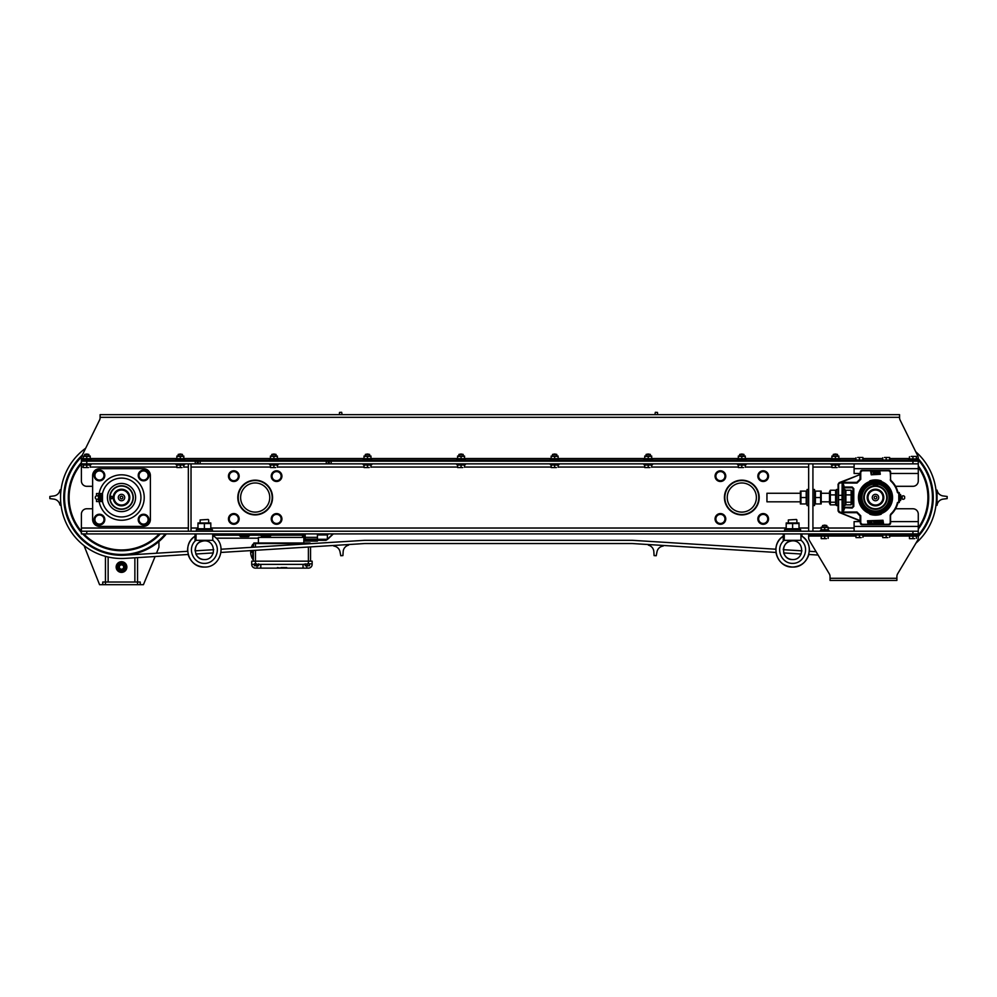 <?xml version="1.0" encoding="UTF-8"?>
<svg xmlns="http://www.w3.org/2000/svg" width="997" height="997" viewBox="0 0 997 997"><rect width="100%" height="100%" fill="white"/><g stroke="black" fill="none" stroke-linecap="round" stroke-linejoin="round"><path stroke-width="1.5" d="M255.195 512.109A14.569 14.569 0 0 1 242.57 490.25A14.569 14.569 0 0 1 267.807 490.25A14.569 14.569 0 0 1 255.195 512.109M255.195 514.514A16.974 16.974 0 0 0 269.9 489.053A16.974 16.974 0 0 0 240.489 489.053A16.974 16.974 0 0 0 255.195 514.514M257.326 480.554L253.051 480.554M253.051 514.514L257.326 514.514M238.084 497.54A17.111 17.111 0 0 1 263.744 482.722A17.111 17.111 0 0 1 263.744 512.358A17.111 17.111 0 0 1 238.084 497.54M741.805 512.109A14.569 14.569 0 0 1 729.193 490.25A14.569 14.569 0 0 1 754.43 490.25A14.569 14.569 0 0 1 741.805 512.109M741.805 514.514A16.974 16.974 0 0 0 756.511 489.053A16.974 16.974 0 0 0 727.1 489.053A16.974 16.974 0 0 0 741.805 514.514M739.674 514.514L743.949 514.514M743.949 480.554L739.674 480.554M758.916 497.54A17.111 17.111 0 0 1 733.256 512.358A17.111 17.111 0 0 1 733.256 482.722A17.111 17.111 0 0 1 758.916 497.54M329.272 463.854L331.166 463.854L331.166 461.175L329.272 461.175L329.272 463.854L328.163 463.854L328.163 461.175L326.281 461.175L326.281 463.854L328.163 463.854M326.281 463.854L200.148 463.854L200.148 461.175L198.266 461.175L198.266 463.854L200.148 463.854M198.266 463.854L197.157 463.854L197.157 461.175L195.262 461.175L195.262 463.854L197.157 463.854M195.262 463.854L86.751 463.854L86.751 461.175L81.405 461.175L81.405 463.854L86.751 463.854M912.928 463.854L918.274 463.854L918.274 461.175L912.928 461.175L912.928 463.854L331.166 463.854M331.166 461.175L912.928 461.175L912.928 460.103L81.405 460.103L81.405 461.175M86.751 460.103L86.751 461.175L195.262 461.175M197.157 461.175L198.266 461.175M200.148 461.175L326.281 461.175M328.163 461.175L329.272 461.175M81.405 533.906L81.405 531.227L81.405 533.906L86.751 533.906L86.751 531.227L81.405 531.227L81.405 514.116A5.346 5.346 0 0 1 86.751 508.769L92.634 508.769M895.555 508.769L912.928 508.769A5.346 5.346 0 0 1 918.274 514.116L918.274 531.227L912.928 531.227L912.928 533.906L918.274 533.906L918.274 531.227L918.274 537.769A5.346 5.346 0 0 1 917.514 540.511L897.636 573.811A5.346 5.346 0 0 0 896.889 576.553A5.346 5.346 0 0 1 897.636 573.811L915.956 543.141A60.967 60.967 0 0 0 915.732 451.741M895.555 486.312L912.928 486.312A5.346 5.346 0 0 0 918.274 480.965L918.274 473.475L890.62 473.475M92.634 486.312L86.751 486.312A5.346 5.346 0 0 1 81.405 480.965L81.405 463.854M759.191 497.54A17.385 17.385 0 0 1 733.119 512.583A17.385 17.385 0 0 1 733.119 482.486A17.385 17.385 0 0 1 759.191 497.54M272.567 497.54A17.385 17.385 0 0 1 246.496 512.583A17.385 17.385 0 0 1 246.496 482.486A17.385 17.385 0 0 1 272.567 497.54M86.751 531.227L912.928 531.227M860.361 473.475L854.105 473.475L854.105 468.665L918.274 468.665L918.274 460.103L912.928 460.103M86.751 533.906L912.928 533.906L912.928 534.965L918.274 534.965M808.654 463.854L812.929 463.854L812.929 531.227L808.654 531.227L808.654 463.854M188.346 463.854L191.025 463.854L191.025 531.227L188.346 531.227L188.346 463.854M240.489 536.573L248.502 536.573L249.848 535.239L239.155 535.239L240.489 536.573M249.848 535.239L249.848 533.906M261.875 536.573L269.9 536.573L271.234 535.239L260.541 535.239L261.875 536.573M271.234 535.239L271.234 533.906M81.405 462.571A53.202 53.202 0 0 0 81.405 532.498L81.405 532.099A52.941 52.941 0 0 1 81.405 462.982M81.53 456.975A56.954 56.954 0 0 0 102.18 551.104A56.954 56.954 0 0 0 165.34 533.906M82.664 533.906A53.202 53.202 0 0 0 160.343 533.906M121.509 505.554A8.026 8.026 0 0 0 129.523 497.54A8.026 8.026 0 0 0 121.509 489.515A8.026 8.026 0 0 0 113.484 497.54A8.026 8.026 0 0 0 121.509 505.554L123.64 505.267M121.509 505.03A7.49 7.49 0 0 1 115.016 493.789A7.49 7.49 0 0 1 127.99 493.789A7.49 7.49 0 0 1 121.509 505.03M121.509 494.325A3.203 3.203 0 0 1 124.289 499.148A3.203 3.203 0 0 1 118.73 499.148A3.203 3.203 0 0 1 121.509 494.325M121.509 496.207A1.333 1.333 0 0 1 122.668 498.201A1.333 1.333 0 0 1 120.35 498.201A1.333 1.333 0 0 1 121.509 496.207M159.981 533.906A52.941 52.941 0 0 1 83.025 533.906M81.405 463.804A52.405 52.405 0 0 0 81.405 531.264M83.773 533.906A52.405 52.405 0 0 0 159.246 533.906M918.274 535.127A56.954 56.954 0 0 0 918.274 459.941M918.274 529.17A53.202 53.202 0 0 0 918.274 465.898M875.491 505.03A7.49 7.49 0 0 1 869.01 493.789A7.49 7.49 0 0 1 881.984 493.789A7.49 7.49 0 0 1 875.491 505.03M875.491 505.554A8.026 8.026 0 0 0 883.516 497.54A8.026 8.026 0 0 0 875.491 489.515A8.026 8.026 0 0 0 867.477 497.54A8.026 8.026 0 0 0 875.491 505.554M875.491 494.325A3.203 3.203 0 0 1 878.27 499.148A3.203 3.203 0 0 1 872.711 499.148A3.203 3.203 0 0 1 875.491 494.325M875.491 496.207A1.333 1.333 0 0 1 876.65 498.201A1.333 1.333 0 0 1 874.332 498.201A1.333 1.333 0 0 1 875.491 496.207M918.274 466.347A52.941 52.941 0 0 1 918.274 528.722M918.274 527.812A52.405 52.405 0 0 0 918.274 467.269M111.614 496.244L110.318 497.54L111.614 498.824L112.898 497.54L111.614 496.244M133 497.54A11.503 11.503 0 0 1 115.752 507.498A11.503 11.503 0 0 1 115.752 487.583A11.503 11.503 0 0 1 133 497.54M129.797 497.54A8.288 8.288 0 0 1 117.359 504.719A8.288 8.288 0 0 1 117.359 490.362A8.288 8.288 0 0 1 129.797 497.54M113.484 497.54L113.558 498.612L113.484 497.54M133.274 497.54A11.765 11.765 0 0 1 115.627 507.722A11.765 11.765 0 0 1 115.627 487.346A11.765 11.765 0 0 1 133.274 497.54M135.592 497.54A14.083 14.083 0 0 0 114.468 485.34A14.083 14.083 0 0 0 114.468 509.729A14.083 14.083 0 0 0 135.592 497.54M99.139 501.553A22.732 22.732 0 0 0 134.009 516.508A22.732 22.732 0 0 0 134.009 478.56A22.732 22.732 0 0 0 99.139 493.527M102.504 501.553A19.429 19.429 0 0 0 132.364 513.642A19.429 19.429 0 0 0 132.364 481.426A19.429 19.429 0 0 0 102.504 493.527L102.504 501.553M101.781 496.356L101.781 498.724M96.51 499.21L96.51 501.553L102.08 501.553M102.08 493.527L96.51 493.527L96.51 495.87M143.431 468.665A6.954 6.954 0 0 1 150.385 475.619L150.385 519.462A6.954 6.954 0 0 1 143.431 526.416L99.575 526.416A6.954 6.954 0 0 1 92.634 519.462L92.634 475.619A6.954 6.954 0 0 1 99.575 468.665L143.431 468.665M874.406 485.826L873.36 485.975L873.36 484.679L877.634 484.679L877.634 485.975L876.525 485.813A11.765 11.765 0 0 0 865.483 503.709A11.765 11.765 0 0 0 885.51 503.709A11.765 11.765 0 0 0 876.525 485.813L875.304 485.776M876.201 489.515A8.051 8.051 0 0 1 882.345 501.765A8.051 8.051 0 0 1 868.649 501.765A8.051 8.051 0 0 1 876.201 489.515L873.646 489.701L876.201 489.515M874.519 486.349A11.229 11.229 0 0 0 866.293 503.983A11.229 11.229 0 0 0 885.672 502.289A11.229 11.229 0 0 0 874.519 486.349M874.768 489.253A8.312 8.312 0 0 0 868.686 502.314A8.312 8.312 0 0 0 883.03 501.055A8.312 8.312 0 0 0 874.768 489.253M887.106 495.671L887.255 497.54M887.243 498.251L887.106 499.397M876.886 481.638A15.952 15.952 0 0 0 875.927 481.588M875.067 481.588A15.952 15.952 0 0 0 868.624 483.134L868.512 483.321A15.84 15.84 0 0 0 868.512 511.76L869.932 514.265A17.634 17.634 0 0 0 881.061 514.265L881.684 512.919A1996.43 69.678 -62.6 0 0 881.236 513.791L881.398 513.978M845.007 507.299A1.608 1.608 -45 0 1 843.412 505.691L842.964 507.66A4.125 2.168 98.5 0 0 842.951 507.834L842.365 512.072L857.009 512.022L860.747 515.761L860.747 522.976L862.081 524.322L888.913 524.322L890.246 522.976L890.682 514.14A22.507 22.507 0 0 0 897.437 502.538L898.796 502.127L898.796 492.954L897.437 492.53A22.507 22.507 0 0 0 890.682 480.928L890.246 472.092L888.913 470.758L862.081 470.758L860.747 472.092L860.747 479.32L857.009 483.059L842.365 482.997L842.951 487.234A4.125 2.168 81.5 0 0 842.964 487.408L843.412 489.377A1.608 1.608 -135 0 1 845.007 487.782L851.961 487.782A1.072 1.072 -45 0 1 853.033 488.842L853.033 506.227A1.072 1.072 -135 0 1 851.961 507.299L845.007 507.299L843.026 512.284L857.009 512.284L860.473 515.761L860.473 522.976L861.969 524.696A1.608 1.608 -45 0 1 860.361 523.089L860.087 520.883M843.2 489.166A1.608 1.608 135 0 1 844.795 487.558L845.007 487.782M843.2 505.915A1.608 1.608 -135 0 0 844.795 507.51L852.186 508.046L853.781 506.439L853.781 488.63L852.186 487.035L844.26 487.035M842.964 487.408L844.771 487.496A1.608 1.421 176.2 0 0 843.163 488.916L843.163 506.152A1.608 1.421 -176.2 0 0 844.771 507.573M842.964 507.66L852.186 508.046M842.951 507.834L844.26 508.046M851.961 507.299L853.781 506.439M853.033 506.227L853.781 488.63M853.033 488.842L852.186 487.035M844.771 487.496L851.961 487.782M843.412 505.691L843.412 489.515L845.02 489.515L845.02 505.554L843.412 505.554M843.412 504.008L843.337 491.409M843.113 495.546L842.041 495.31L842.141 512.072L843.026 512.284M838.116 503.821L838.066 491.072L838.602 503.473M838.066 484.168L839.786 482.511L856.847 482.635L860.324 479.158L860.324 474.497L839.038 482.698L839.898 482.797L838.066 484.168L838.128 491.384M838.066 505.554L838.066 489.515L836.458 489.515L836.458 505.554L838.066 505.554L838.066 510.913L839.038 512.383L860.137 520.908L860.05 515.923L856.847 512.707L839.786 512.57L860.05 520.584L860.324 515.923L856.847 512.446L842.303 512.284M888.913 470.758L889.025 470.372A1.608 1.608 -45 0 1 890.62 471.98L890.508 479.943L890.508 472.092L888.913 470.484L862.081 470.484L860.361 471.98L860.087 474.186M840.571 482.361L856.847 482.361L860.05 479.158L860.05 474.497L840.571 482.635M842.951 487.234L844.235 487.035L843.026 482.785L839.898 482.797L838.303 484.405L838.303 510.663L839.898 512.284L842.141 512.284M860.05 479.158L857.009 482.785L843.026 482.785M860.361 471.98A1.608 1.608 -135 0 1 861.969 470.372L889.025 470.372M890.732 479.844L890.857 480.728A1.072 1.072 -113.8 0 1 890.508 479.943L890.246 479.943M891.081 480.629A22.993 22.993 0 0 1 897.873 492.256L897.699 492.481A22.769 22.769 0 0 0 890.857 480.728L890.682 480.928M861.969 524.696L889.025 524.696A1.608 1.608 -135 0 0 890.62 523.089L890.508 515.137A1.072 1.072 -66.2 0 1 890.857 514.34A22.769 22.769 0 0 0 897.699 502.6L897.437 502.538M862.081 524.322L888.913 524.584L890.62 523.089M890.732 515.225L890.682 514.14M891.081 514.44A22.993 22.993 0 0 0 897.873 502.824M838.564 484.343L838.564 510.726L839.898 512.072M842.303 482.797L839.898 482.997M897.961 492.954L899.294 492.73L898.135 492.456M899.02 502.613L899.02 492.456M868.512 483.321L869.932 480.803A17.634 17.634 0 0 1 881.061 480.803L882.37 483.134A15.952 15.952 0 0 0 868.624 483.134L869.309 482.162A1996.493 69.678 -62.6 0 0 869.758 481.289L869.932 480.803M880.301 474.273L879.778 471.07L870.68 471.606L871.216 474.809L880.301 474.273M867.477 520.795L868.013 524.011L883.516 523.475L882.981 520.26L867.477 520.795M872.238 520.845L871.403 520.795A173.279 8.911 -140.4 0 0 870.842 520.97L870.655 522.764A13.422 2.493 -48.5 0 0 870.855 523.313L872.25 523.437L871.752 521.867A75.473 2.767 -136.6 0 0 871.615 522.004L872.001 523.201L871.029 523.089L871.029 521.194A24.364 2.405 38.4 0 1 871.353 521.082L872.238 520.845M878.856 523.238L877.834 523.201L878.631 522.017L877.834 521.082L878.743 520.795L877.559 520.97L877.597 523.437L878.743 523.201M882.096 520.933L881.136 521.618A2.841 2.193 -148.4 0 0 881.012 522.291L881.012 522.665A211.576 10.743 -48.5 0 0 881.161 523.238L882.22 523.226A136.502 8.898 -132.3 0 0 882.37 522.627A12.001 2.206 -54.9 0 0 882.096 521.967A13.148 1.034 167.6 0 0 881.348 521.867L881.635 521.356A3.776 0.935 -31.5 0 1 882.096 520.933L882.096 520.933M879.329 521.306L879.89 523.475A20.738 2.966 -108.1 0 0 880.438 522.939L880.438 521.319A24.651 3.203 -71.6 0 0 879.89 520.795A25.598 3.427 -110.5 0 0 879.329 521.306M875.478 523.226L876.076 523.475A44.529 5.434 -125.4 0 0 876.687 523.213A16.288 3.552 -141.6 0 0 876.886 522.578L876.749 520.795L876.612 522.59A1.658 0.96 43.3 0 1 876.475 523.026A55.408 4.823 -126.2 0 1 876.076 523.201L875.403 520.795L875.266 522.578A56.854 6.73 143.1 0 0 875.478 523.226M874.768 521.082L873.285 520.945L873.995 523.437A6.817 0.835 -48.1 0 0 874.107 523.475L874.768 521.082M881.66 522.141A5.695 1.284 -43 0 1 882.009 522.291L881.684 523.201L881.66 522.141M879.877 521.082A28.415 2.455 -75 0 1 880.214 521.518L880.214 522.764A16.662 1.857 -104.5 0 1 879.877 523.201L879.877 521.082M869.234 523.201L868.91 521.194A24.377 2.405 38.4 0 1 869.234 521.082L870.169 520.945L869.297 520.795A173.042 8.911 -140.4 0 0 868.723 520.97L868.537 522.764A13.422 2.493 -48.5 0 0 868.736 523.313L870.132 523.437L869.646 521.867A75.672 2.779 -136.6 0 0 869.496 522.004L869.895 523.201L869.234 523.201M877.771 474.273L877.609 473.425L879.504 474.273L878.968 471.606L877.098 471.606L876.562 474.273L877.771 474.273M874.83 474.273L874.556 472.678L876.301 474.273L876.562 471.606L875.366 471.606L875.628 473.201L873.621 471.606L873.621 474.273L874.83 474.273M871.478 472.142L871.478 474.273L873.36 474.273L873.36 471.606L871.478 472.142M877.746 472.989L878.033 472.142L877.746 472.989M880.887 513.206L870.269 513.542L869.932 514.265M869.596 513.978L869.758 513.791A1996.493 69.678 62.6 0 0 869.309 512.919L870.094 514.078L881.061 514.265M881.684 512.919A16.575 16.575 0 0 1 869.309 512.919L868.624 511.935A15.952 15.952 0 0 0 882.37 511.935M874.132 481.962A15.64 15.64 0 0 0 862.692 506.501A15.64 15.64 0 0 0 889.66 504.146A15.64 15.64 0 0 0 874.132 481.962M882.37 483.134L881.684 482.162A1996.43 69.678 62.6 0 1 881.236 481.289L881.398 481.09M881.061 480.803L870.269 481.539L880.887 481.003L881.684 482.162A16.575 16.575 0 0 0 869.309 482.162M874.195 482.648A14.943 14.943 0 0 0 863.252 506.115A14.943 14.943 0 0 0 889.037 503.859A14.943 14.943 0 0 0 874.195 482.648M876.787 512.296A14.818 14.818 0 0 1 860.735 498.824A14.818 14.818 0 0 1 874.207 482.785A14.818 14.818 0 0 1 890.246 496.244A14.818 14.818 0 0 1 876.787 512.296A14.805 14.805 0 0 0 890.246 496.244A14.805 14.805 0 0 0 874.207 482.785A14.805 14.805 0 0 0 860.747 498.824A14.805 14.805 0 0 0 876.787 512.296M874.257 511.623A14.145 14.145 0 0 1 863.464 490.113A14.145 14.145 0 0 1 887.529 490.113A14.145 14.145 0 0 1 874.257 511.623M882.482 511.76A15.84 15.84 0 0 0 882.482 483.321M870.094 481.875L869.596 481.09M899.294 502.351L899.294 492.73M880.762 481.401A16.974 16.974 0 0 0 870.231 481.401M851.961 491.608L851.961 503.473L851.114 504.856L851.114 490.225L851.961 491.608M845.02 491.608L845.867 490.225L845.867 504.856L845.02 503.473M851.114 502.214L845.867 502.214M851.114 504.856L845.867 504.856M851.114 494.898L845.867 494.898M851.114 490.225L845.867 490.225M829.504 503.473L829.504 491.608L830.351 490.225L830.351 504.856L829.504 503.473M836.458 503.473L835.611 504.856L835.611 490.225L836.458 491.608M835.611 502.214L830.351 502.214M835.611 504.856L830.351 504.856M835.611 494.898L830.351 494.898M835.611 490.225L830.351 490.225M821.204 491.122L821.204 503.959M815.384 503.959L820.631 503.959L820.631 491.122L815.384 491.122L815.384 503.959M815.384 497.54L820.631 497.54M800.379 503.959L800.379 491.122M806.199 491.122L800.952 491.122L800.952 503.959L806.199 503.959L806.199 491.122M806.199 497.54L800.952 497.54M812.929 505.554L814.537 505.554L814.537 489.515L812.929 489.515M808.654 505.554L807.047 505.554L807.047 489.515L808.654 489.515M854.105 468.665L854.105 463.854M918.274 468.665L918.274 473.475M854.105 531.227L854.105 526.416L918.274 526.416M854.105 526.416L854.105 521.605L860.361 521.605M890.62 521.605L918.274 521.605M98.105 496.194L98.142 496.207A1.333 0.623 -90 0 0 98.117 496.207A1.433 0.673 90 0 1 98.454 498.251A1.433 0.673 90 0 1 98.117 498.874A1.333 0.623 -90 0 0 98.678 498.201A1.333 0.623 -90 0 0 98.142 496.207A1.732 1.732 0 0 0 95.326 497.079L95.301 497.914L95.313 497.092A1.732 1.732 0 0 0 95.301 497.154M97.843 496.02L99.214 494.138L100.597 495.845L100.597 499.235L99.214 500.93L97.843 499.061M100.597 495.845L101.781 495.845L100.398 494.138L99.214 494.138M101.781 495.845L101.781 499.235L100.597 499.235M101.781 499.235L100.398 500.93L99.214 500.93M902.16 498.974L902.16 496.107L902.16 498.974A1.732 1.732 0 0 0 904.64 498.425L904.64 496.793M900.627 500.382L899.294 500.569L900.627 500.569L900.627 494.512L899.294 494.512M899.294 497.366L900.627 497.366M768.55 518.926A5.346 5.346 0 0 0 760.524 514.302A5.346 5.346 0 0 0 760.524 523.562A5.346 5.346 0 0 0 768.55 518.926M281.927 518.926A5.346 5.346 0 0 0 273.913 514.302A5.346 5.346 0 0 0 273.913 523.562A5.346 5.346 0 0 0 281.927 518.926M767.129 521.194L765.821 523.475L763.204 523.475A4.549 4.549 0 0 0 767.129 516.658L768.45 518.926L767.129 521.194M760.574 523.475L759.265 521.194A4.549 4.549 0 0 0 763.204 523.475L760.574 523.475M757.944 518.926L759.265 516.658A4.549 4.549 0 0 0 759.265 521.194L757.944 518.926M763.204 514.377L765.821 514.377L767.129 516.658A4.549 4.549 0 0 0 759.265 516.658L760.574 514.377L763.204 514.377M280.518 521.194L279.21 523.475L276.58 523.475A4.549 4.549 0 0 0 280.518 516.658L281.827 518.926L280.518 521.194M273.963 523.475L272.642 521.194A4.549 4.549 0 0 0 276.58 523.475L273.963 523.475M271.334 518.926L272.642 516.658A4.549 4.549 0 0 0 272.642 521.194L271.334 518.926M276.58 514.377L279.21 514.377L280.518 516.658A4.549 4.549 0 0 0 272.642 516.658L273.963 514.377L276.58 514.377M768.55 476.142A5.346 5.346 0 0 0 760.524 471.519A5.346 5.346 0 0 0 760.524 480.778A5.346 5.346 0 0 0 768.55 476.142M281.927 476.142A5.346 5.346 0 0 0 273.913 471.519A5.346 5.346 0 0 0 273.913 480.778A5.346 5.346 0 0 0 281.927 476.142M767.129 478.423L765.821 480.691L763.204 480.691A4.549 4.549 0 0 0 767.129 473.874L768.45 476.142L767.129 478.423M760.574 480.691L759.265 478.423A4.549 4.549 0 0 0 763.204 480.691L760.574 480.691M757.944 476.142L759.265 473.874A4.549 4.549 0 0 0 759.265 478.423L757.944 476.142M763.204 471.606L765.821 471.606L767.129 473.874A4.549 4.549 0 0 0 759.265 473.874L760.574 471.606L763.204 471.606M280.518 478.423L279.21 480.691L276.58 480.691A4.549 4.549 0 0 0 280.518 473.874L281.827 476.142L280.518 478.423M273.963 480.691L272.642 478.423A4.549 4.549 0 0 0 276.58 480.691L273.963 480.691M271.334 476.142L272.642 473.874A4.549 4.549 0 0 0 272.642 478.423L271.334 476.142M276.58 471.606L279.21 471.606L280.518 473.874A4.549 4.549 0 0 0 272.642 473.874L273.963 471.606L276.58 471.606M725.766 518.926A5.346 5.346 0 0 0 717.74 514.302A5.346 5.346 0 0 0 717.74 523.562A5.346 5.346 0 0 0 725.766 518.926M239.155 518.926A5.346 5.346 0 0 0 231.13 514.302A5.346 5.346 0 0 0 231.13 523.562A5.346 5.346 0 0 0 239.155 518.926M724.358 521.194L723.037 523.475L720.42 523.475A4.549 4.549 0 0 0 724.358 516.658L725.666 518.926L724.358 521.194M717.79 523.475L716.482 521.194A4.549 4.549 0 0 0 720.42 523.475L717.79 523.475M715.173 518.926L716.482 516.658A4.549 4.549 0 0 0 716.482 521.194L715.173 518.926M720.42 514.377L723.037 514.377L724.358 516.658A4.549 4.549 0 0 0 716.482 516.658L717.79 514.377L720.42 514.377M237.735 521.194L236.426 523.475L233.797 523.475A4.549 4.549 0 0 0 237.735 516.658L239.056 518.926L237.735 521.194M231.179 523.475L229.871 521.194A4.549 4.549 0 0 0 233.797 523.475L231.179 523.475M228.55 518.926L229.871 516.658A4.549 4.549 0 0 0 229.871 521.194L228.55 518.926M233.797 514.377L236.426 514.377L237.735 516.658A4.549 4.549 0 0 0 229.871 516.658L231.179 514.377L233.797 514.377M725.766 476.142A5.346 5.346 0 0 0 717.74 471.519A5.346 5.346 0 0 0 717.74 480.778A5.346 5.346 0 0 0 725.766 476.142M239.155 476.142A5.346 5.346 0 0 0 231.13 471.519A5.346 5.346 0 0 0 231.13 480.778A5.346 5.346 0 0 0 239.155 476.142M724.358 478.423L723.037 480.691L720.42 480.691A4.549 4.549 0 0 0 724.358 473.874L725.666 476.142L724.358 478.423M717.79 480.691L716.482 478.423A4.549 4.549 0 0 0 720.42 480.691L717.79 480.691M715.173 476.142L716.482 473.874A4.549 4.549 0 0 0 716.482 478.423L715.173 476.142M720.42 471.606L723.037 471.606L724.358 473.874A4.549 4.549 0 0 0 716.482 473.874L717.79 471.606L720.42 471.606M237.735 478.423L236.426 480.691L233.797 480.691A4.549 4.549 0 0 0 237.735 473.874L239.056 476.142L237.735 478.423M231.179 480.691L229.871 478.423A4.549 4.549 0 0 0 233.797 480.691L231.179 480.691M228.55 476.142L229.871 473.874A4.549 4.549 0 0 0 229.871 478.423L228.55 476.142M233.797 471.606L236.426 471.606L237.735 473.874A4.549 4.549 0 0 0 229.871 473.874L231.179 471.606L233.797 471.606M148.914 519.599A5.346 5.346 0 0 0 140.889 514.963A5.346 5.346 0 0 0 140.889 524.223A5.346 5.346 0 0 0 148.914 519.599M147.506 521.867L146.185 524.135L143.568 524.135A4.549 4.549 0 0 0 147.506 517.318L148.815 519.599L147.506 521.867M140.938 524.135L139.63 521.867A4.549 4.549 0 0 0 143.568 524.135L140.938 524.135M138.321 519.599L139.63 517.318A4.549 4.549 0 0 0 139.63 521.867L138.321 519.599M143.568 515.05L146.185 515.05L147.506 517.318A4.549 4.549 0 0 0 139.63 517.318L140.938 515.05L143.568 515.05M148.914 475.482A5.346 5.346 0 0 0 140.889 470.846A5.346 5.346 0 0 0 140.889 480.105A5.346 5.346 0 0 0 148.914 475.482M147.506 477.75L146.185 480.031L143.568 480.031A4.549 4.549 0 0 0 147.506 473.201L148.815 475.482L147.506 477.75M140.938 480.031L139.63 477.75A4.549 4.549 0 0 0 143.568 480.031L140.938 480.031M138.321 475.482L139.63 473.201A4.549 4.549 0 0 0 139.63 477.75L138.321 475.482M143.568 470.933L146.185 470.933L147.506 473.201A4.549 4.549 0 0 0 139.63 473.201L140.938 470.933L143.568 470.933M104.797 519.599A5.346 5.346 0 0 0 96.771 514.963A5.346 5.346 0 0 0 96.771 524.223A5.346 5.346 0 0 0 104.797 519.599M103.389 521.867L102.068 524.135L99.451 524.135A4.549 4.549 0 0 0 103.389 517.318L104.697 519.599L103.389 521.867M96.821 524.135L95.513 521.867A4.549 4.549 0 0 0 99.451 524.135L96.821 524.135M94.204 519.599L95.513 517.318A4.549 4.549 0 0 0 95.513 521.867L94.204 519.599M99.451 515.05L102.068 515.05L103.389 517.318A4.549 4.549 0 0 0 95.513 517.318L96.821 515.05L99.451 515.05M104.797 475.482A5.346 5.346 0 0 0 96.771 470.846A5.346 5.346 0 0 0 96.771 480.105A5.346 5.346 0 0 0 104.797 475.482M103.389 477.75L102.068 480.031L99.451 480.031A4.549 4.549 0 0 0 103.389 473.201L104.697 475.482L103.389 477.75M96.821 480.031L95.513 477.75A4.549 4.549 0 0 0 99.451 480.031L96.821 480.031M94.204 475.482L95.513 473.201A4.549 4.549 0 0 0 95.513 477.75L94.204 475.482M99.451 470.933L102.068 470.933L103.389 473.201A4.549 4.549 0 0 0 95.513 473.201L96.821 470.933L99.451 470.933M861.196 537.595L857.719 537.595L861.196 537.595M855.974 537.595L857.719 537.595L855.974 537.595M859.451 537.283L859.451 535.077L855.974 535.077L855.974 537.283M859.451 535.077L862.928 535.077L862.928 537.283M857.719 457.486L861.196 457.486L857.719 457.486M862.928 457.486L861.196 457.486L862.928 457.486M859.451 457.797L859.451 460.003L862.928 460.003L862.928 457.797M859.451 460.003L855.974 460.003L855.974 457.797M887.928 537.595L884.451 537.595L887.928 537.595M882.719 537.595L884.451 537.595L882.719 537.595M886.183 537.283L886.183 535.077L882.719 535.077L882.719 537.283M886.183 535.077L889.66 535.077L889.66 537.283M884.451 457.486L887.928 457.486L884.451 457.486M889.66 457.486L887.928 457.486L889.66 457.486M886.183 457.797L886.183 460.003L889.66 460.003L889.66 457.797M886.183 460.003L882.719 460.003L882.719 457.797M208.174 519.462L200.11 519.96L208.174 519.462M200.11 519.96L200.11 522.665M195.038 533.906L195.038 541.109L196.01 540.324L196.073 533.906M196.01 540.312L212.772 540.312L196.035 540.324M212.71 533.906L212.772 540.324M204.397 540.773L204.397 540.848C216.411 540.399 216.411 560.015 204.385 559.566C192.371 560.015 192.371 540.399 204.385 540.848C198.428 541.521 195.312 544.848 195.051 550.843C195.312 544.848 198.428 541.521 204.385 540.848L204.397 540.773M199.475 540.499L202.977 540.71L199.475 540.499M203.463 540.735L204.26 540.76L203.463 540.735M213.744 533.906L213.744 536.199C227.49 544.449 220.399 567.829 204.385 567.056C220.399 567.829 227.49 544.449 213.744 536.199M195.038 536.199C181.292 544.449 188.383 567.829 204.385 567.056C188.383 567.829 181.292 544.449 195.038 536.199C189.879 539.913 187.386 544.948 187.586 551.304C187.386 544.948 189.879 539.913 195.038 536.199M796.391 519.462L788.328 519.96L796.391 519.462M788.328 519.96L788.328 522.665M783.256 533.906L783.256 541.109L784.228 540.324L784.29 533.906M784.228 540.312L800.99 540.312L784.228 540.312M800.927 533.906L800.99 540.324M792.615 540.773L792.615 540.848C804.629 540.399 804.629 560.015 792.615 559.566C780.589 560.015 780.589 540.399 792.603 540.848C787.181 541.346 784.066 544.287 783.268 549.683C784.066 544.287 787.181 541.346 792.603 540.848L792.615 540.773M784.253 540.324L787.194 540.474L784.253 540.324M787.692 540.499L791.194 540.71L787.692 540.499M791.68 540.735L792.478 540.76L791.68 540.735M801.962 533.906L801.962 536.199C815.708 544.449 808.617 567.829 792.615 567.056C808.617 567.829 815.708 544.449 801.962 536.199C807.121 539.913 809.614 544.948 809.414 551.304L816.094 551.715M783.256 536.199C769.51 544.449 776.601 567.829 792.615 567.056C776.601 567.829 769.51 544.449 783.256 536.199C778.744 539.377 776.252 543.726 775.791 549.222C776.252 543.726 778.744 539.377 783.256 536.199M792.615 559.566C788.178 559.305 785.187 557.099 783.654 552.924C785.187 557.099 788.178 559.305 792.615 559.566M792.615 567.056C783.418 566.321 777.859 561.448 775.915 552.438C777.859 561.448 783.418 566.321 792.615 567.056C800.865 566.533 806.299 562.345 808.903 554.482L818.088 555.055M204.385 559.566C200.447 559.392 197.593 557.535 195.836 554.008C197.593 557.535 200.447 559.392 204.385 559.566M204.385 567.056C196.135 566.533 190.701 562.345 188.097 554.482C190.701 562.345 196.135 566.533 204.385 567.056M196.372 531.227L196.372 529.619L212.411 529.619L212.411 531.227M784.589 531.227L784.589 529.619L800.628 529.619L800.628 531.227M197.979 522.951L210.803 522.951M197.979 523.525L197.979 528.771L210.803 528.771L210.803 523.525L197.979 523.525M204.385 523.525L204.385 528.771M786.197 522.951L799.021 522.951M786.197 523.525L786.197 528.771L799.021 528.771L799.021 523.525L786.197 523.525M792.615 523.525L792.615 528.771M766.942 501.703L766.942 493.266L800.093 493.266M766.942 493.266L766.942 501.815L800.093 501.815M81.405 460.103L81.405 458.146A5.346 5.346 0 0 1 81.953 455.779L99.563 420.049A5.346 5.346 0 0 0 100.111 417.681L100.111 414.652L899.556 414.652L899.556 417.681A5.346 5.346 0 0 0 900.104 420.049L917.726 455.779A5.346 5.346 0 0 1 918.274 458.146L918.274 461.175M188.097 554.482L125.273 558.382A60.967 60.967 0 0 1 85.68 448.214L99.563 420.049A5.346 5.346 0 0 0 100.111 417.681M830.04 576.553A5.346 5.346 0 0 0 829.28 573.811A5.346 5.346 0 0 1 830.04 576.553L830.04 580.428L896.889 580.428L896.889 576.553M821.64 536.037L808.654 536.037L808.654 537.769L808.654 534.965L912.928 534.965M829.28 573.811L809.402 540.511A5.346 5.346 0 0 1 808.654 537.769M808.654 533.906L808.654 534.965M917.203 534.965L917.203 535.825L908.653 535.825L908.653 534.965M908.653 460.103L908.653 459.256L917.203 459.256L917.203 460.103M914.66 538.654L911.183 538.654L914.66 538.654M909.451 538.654L911.183 538.654L909.451 538.654M912.928 538.355L912.928 536.149L909.451 536.149L909.451 538.355M912.928 536.149L916.405 536.149L916.405 538.355M911.183 456.414L914.66 456.414L911.183 456.414M916.405 456.414L914.66 456.414L916.405 456.414M912.928 456.726L912.928 458.932L916.405 458.932L916.405 456.726M912.928 458.932L909.451 458.932L909.451 456.726M828.968 534.965L828.968 535.825L820.419 535.825L820.419 534.965M820.419 531.227L820.419 530.367L828.968 530.367L828.968 531.227M821.216 527.164L828.171 527.164M821.216 527.463L821.216 529.793L828.171 529.793L828.171 527.463L821.216 527.463M824.693 527.463L824.693 529.793M824.693 525.132L822.55 525.544L826.837 525.544L824.693 525.132M826.426 538.654L822.961 538.654L826.426 538.654M821.216 538.654L822.961 538.654L821.216 538.654M824.693 538.355L824.693 536.149L821.216 536.149L821.216 538.355M824.693 536.149L828.171 536.149L828.171 538.355M91.026 460.103L91.026 459.256L82.464 459.256L82.464 460.103M82.464 463.854L82.464 464.702L91.026 464.702L91.026 463.854M83.274 456.04L90.229 456.04M90.229 458.682L90.229 456.352L83.274 456.352L83.274 458.682L90.229 458.682M86.751 458.682L86.751 456.352M86.751 454.009L84.608 454.42L88.883 454.42L86.751 454.009M88.484 467.543L85.007 467.543L88.484 467.543M83.274 467.543L85.007 467.543L83.274 467.543M86.751 467.232L86.751 465.026L83.274 465.026L83.274 467.232M86.751 465.026L90.229 465.026L90.229 467.232M184.607 460.103L184.607 459.256L176.045 459.256L176.045 460.103M176.045 463.854L176.045 464.702L184.607 464.702L184.607 463.854M176.855 456.04L183.809 456.04M183.809 458.682L183.809 456.352L176.855 456.352L176.855 458.682L183.809 458.682M180.332 458.682L180.332 456.352M180.332 454.009L178.189 454.42L182.463 454.42L180.332 454.009M182.065 467.543L178.588 467.543L182.065 467.543M176.855 467.543L178.588 467.543L176.855 467.543M180.332 467.232L180.332 465.026L176.855 465.026L176.855 467.232M180.332 465.026L183.809 465.026L183.809 467.232M278.188 460.103L278.188 459.256L269.626 459.256L269.626 460.103M269.626 463.854L269.626 464.702L278.188 464.702L278.188 463.854M270.436 456.04L277.378 456.04M277.378 458.682L277.378 456.352L270.436 456.352L270.436 458.682L277.378 458.682M273.913 458.682L273.913 456.352M273.913 454.009L271.77 454.42L276.044 454.42L273.913 454.009M275.646 467.543L272.169 467.543L275.646 467.543M270.436 467.543L272.169 467.543L270.436 467.543M273.913 467.232L273.913 465.026L270.436 465.026L270.436 467.232M273.913 465.026L277.378 465.026L277.378 467.232M371.769 460.103L371.769 459.256L363.207 459.256L363.207 460.103M363.207 463.854L363.207 464.702L371.769 464.702L371.769 463.854M364.017 456.04L370.959 456.04M370.959 458.682L370.959 456.352L364.017 456.352L364.017 458.682L370.959 458.682M367.482 458.682L367.482 456.352M367.482 454.009L365.351 454.42L369.625 454.42L367.482 454.009M369.226 467.543L365.749 467.543L369.226 467.543M364.017 467.543L365.749 467.543L364.017 467.543M367.482 467.232L367.482 465.026L364.017 465.026L364.017 467.232M367.482 465.026L370.959 465.026L370.959 467.232M465.35 460.103L465.35 459.256L456.788 459.256L456.788 460.103M456.788 463.854L456.788 464.702L465.35 464.702L465.35 463.854M457.598 456.04L464.54 456.04M464.54 458.682L464.54 456.352L457.598 456.352L457.598 458.682L464.54 458.682M461.063 458.682L461.063 456.352M461.063 454.009L458.932 454.42L463.206 454.42L461.063 454.009M462.807 467.543L459.33 467.543L462.807 467.543M457.598 467.543L459.33 467.543L457.598 467.543M461.063 467.232L461.063 465.026L457.598 465.026L457.598 467.232M461.063 465.026L464.54 465.026L464.54 467.232M558.931 460.103L558.931 459.256L550.369 459.256L550.369 460.103M550.369 463.854L550.369 464.702L558.931 464.702L558.931 463.854M551.167 456.04L558.121 456.04M558.121 458.682L558.121 456.352L551.167 456.352L551.167 458.682L558.121 458.682M554.644 458.682L554.644 456.352M554.644 454.009L552.512 454.42L556.787 454.42L554.644 454.009M556.388 467.543L552.911 467.543L556.388 467.543M551.167 467.543L552.911 467.543L551.167 467.543M554.644 467.232L554.644 465.026L551.167 465.026L551.167 467.232M554.644 465.026L558.121 465.026L558.121 467.232M652.512 460.103L652.512 459.256L643.95 459.256L643.95 460.103M643.95 463.854L643.95 464.702L652.512 464.702L652.512 463.854M644.747 456.04L651.702 456.04M651.702 458.682L651.702 456.352L644.747 456.352L644.747 458.682L651.702 458.682M648.224 458.682L648.224 456.352M648.224 454.009L646.093 454.42L650.368 454.42L648.224 454.009M649.969 467.543L646.492 467.543L649.969 467.543M644.747 467.543L646.492 467.543L644.747 467.543M648.224 467.232L648.224 465.026L644.747 465.026L644.747 467.232M648.224 465.026L651.702 465.026L651.702 467.232M746.092 460.103L746.092 459.256L737.531 459.256L737.531 460.103M737.531 463.854L737.531 464.702L746.092 464.702L746.092 463.854M738.328 456.04L745.282 456.04M745.282 458.682L745.282 456.352L738.328 456.352L738.328 458.682L745.282 458.682M741.805 458.682L741.805 456.352M741.805 454.009L739.674 454.42L743.949 454.42L741.805 454.009M743.55 467.543L740.073 467.543L743.55 467.543M738.328 467.543L740.073 467.543L738.328 467.543M741.805 467.232L741.805 465.026L738.328 465.026L738.328 467.232M741.805 465.026L745.282 465.026L745.282 467.232M839.661 460.103L839.661 459.256L831.112 459.256L831.112 460.103M831.112 463.854L831.112 464.702L839.661 464.702L839.661 463.854M831.909 456.04L838.863 456.04M838.863 458.682L838.863 456.352L831.909 456.352L831.909 458.682L838.863 458.682M835.386 458.682L835.386 456.352M835.386 454.009L833.255 454.42L837.53 454.42L835.386 454.009M837.131 467.543L833.654 467.543L837.131 467.543M831.909 467.543L833.654 467.543L831.909 467.543M835.386 467.232L835.386 465.026L831.909 465.026L831.909 467.232M835.386 465.026L838.863 465.026L838.863 467.232M84.072 545.658L99.575 584.703L102.741 584.703L102.741 582.024L102.791 584.703L140.216 584.703L140.216 582.024L140.278 584.703L143.431 584.703L155.096 556.538M156.467 553.235L158.934 547.266L158.934 541.521M140.216 584.703L140.216 582.024L102.791 582.024M134.869 557.784L134.869 582.024L137.549 582.024L137.549 557.622M137.549 554.407L137.549 553.023M134.869 553.721L134.869 554.569M105.458 556.351L105.458 582.024L108.137 582.024L108.137 557.011M250.696 550.606A14.17 14.17 0 0 0 250.658 551.279L251.406 551.279A13.422 13.422 0 0 0 251.406 552.35L250.658 552.35A14.17 14.17 0 0 0 252.789 559.305L252.789 550.481M252.789 547.266L253.325 544.325M317.432 539.14L317.432 541.122L305.194 541.122L305.194 539.14L317.432 539.14L317.432 537.358L305.194 537.358L305.194 539.14M325.807 539.888L327.377 539.514L326.044 540.2M327.377 533.906L327.377 539.514L333.297 533.906M277.378 567.592L280.743 568.128M280.955 567.592L286.762 567.592M303.051 568.128L255.456 568.128A3.739 3.739 0 0 1 251.718 564.377L303.051 564.377L303.051 568.128L308.397 568.128A3.739 3.739 0 0 0 312.136 564.377L312.136 561.174L308.397 561.174L308.397 563.841L312.136 563.841M255.456 550.307L255.456 561.174L308.397 561.174L308.397 547.029M255.456 563.841L255.456 561.174L251.718 561.174L251.718 563.841M305.194 563.841L305.194 565.723L309.469 565.723L309.469 563.841M307.325 563.841L307.325 565.723M254.385 563.841L254.385 565.723L258.672 565.723L258.672 563.841M256.528 563.841L256.528 565.723M260.803 568.128L260.803 564.377M303.051 564.377L308.397 563.841M258.397 542.991L258.397 537.42L302.515 537.42L302.515 535.177L271.234 535.177M302.515 533.906L302.515 535.177M258.397 538.181L216.175 538.181M303.848 542.991L303.848 533.906M305.194 533.906L305.194 537.358M317.432 537.358L317.432 533.906M333.347 533.906L327.49 539.414M317.432 534.94L327.377 534.94L328.574 533.906M255.456 547.091L255.456 543.527L253.849 542.991L253.325 547.228M253.325 550.444L253.325 561.174M253.849 542.991L310.005 542.991L308.397 543.814M310.541 543.677L310.005 542.991M310.541 546.892L310.541 561.174M116.163 567.056A5.346 5.346 0 0 1 124.176 562.42A5.346 5.346 0 0 1 124.176 571.68A5.346 5.346 0 0 1 116.163 567.056M121.509 562.881A4.175 4.175 0 0 1 125.124 569.137A4.175 4.175 0 0 1 117.895 569.137A4.175 4.175 0 0 1 121.509 562.881M124.127 562.507L126.756 567.056L124.127 571.605L118.88 571.605L116.263 567.056L118.88 562.507L124.127 562.507M119.328 567.056A2.181 2.181 0 0 1 122.594 565.162A2.181 2.181 0 0 1 122.594 568.938A2.181 2.181 0 0 1 119.328 567.056M118.83 567.056A2.679 2.679 0 0 0 121.509 569.723A2.679 2.679 0 0 0 124.176 567.056A2.679 2.679 0 0 0 121.509 564.377A2.679 2.679 0 0 0 118.83 567.056M648 544.512L648.424 545.16A7.129 7.129 0 0 1 653.833 551.615L654.094 555.603L656.225 555.74L656.986 551.815A7.129 7.129 0 0 1 663.155 546.069L663.653 545.484M333.347 545.484L333.845 546.069A7.129 7.129 0 0 1 340.014 551.815L340.775 555.74L342.906 555.603L343.167 551.615A7.129 7.129 0 0 1 348.576 545.16L349 544.512M342.096 414.652L341.647 412.297L339.516 412.434L339.366 414.652M657.634 414.652L657.484 412.434L655.353 412.297L654.904 414.652M195.836 554.008L213.346 552.924M221.085 552.438L364.914 543.527L632.086 543.527L775.915 552.438M783.654 552.924L801.164 554.008M918.274 536.336A57.751 57.751 0 0 0 918.274 458.745M783.268 549.683L801.949 550.843M221.209 549.222L364.815 540.312L632.185 540.312L775.791 549.222M195.051 550.843L213.732 549.683M82.24 455.18A57.751 57.751 0 0 0 125.074 555.179L187.586 551.304M60.543 505.379L60.543 489.689L59.932 490.15A7.129 7.129 0 0 1 53.813 495.958L49.85 496.469L49.85 498.612L53.813 499.111A7.129 7.129 0 0 1 59.932 504.918L60.543 505.379M936.993 505.379L937.068 504.918A7.129 7.129 0 0 1 943.187 499.111L947.15 498.612L947.15 496.469L943.187 495.958A7.129 7.129 0 0 1 937.068 490.15L936.993 505.379M81.405 528.024L188.346 528.024M191.025 528.024L197.979 528.024M210.803 528.024L786.197 528.024M799.021 528.024L808.654 528.024M812.929 528.024L821.216 528.024M828.171 528.024L854.105 528.024M854.105 467.057L838.863 467.057M831.909 467.057L812.929 467.057M808.654 467.057L745.282 467.057M738.328 467.057L651.702 467.057M644.747 467.057L558.121 467.057M551.167 467.057L464.54 467.057M457.598 467.057L370.959 467.057M364.017 467.057L277.378 467.057M270.436 467.057L191.025 467.057M188.346 467.057L183.809 467.057M176.855 467.057L90.229 467.057M83.274 467.057L81.405 467.057M125.074 555.179A57.751 57.751 0 0 0 166.374 533.906M874.282 483.67A13.921 13.921 0 0 1 888.103 503.423A13.921 13.921 0 0 1 864.1 505.516A13.921 13.921 0 0 1 874.282 483.67M874.307 484.031A13.559 13.559 0 0 0 864.387 505.317A13.559 13.559 0 0 0 887.779 503.273A13.559 13.559 0 0 0 874.307 484.031M842.876 503.473L843.362 491.259M843.113 499.534L838.39 499.709M860.747 472.092L860.747 479.32M856.847 482.361L857.009 483.059M842.141 482.797L842.041 495.31L838.39 495.359M856.847 512.707L857.009 512.022M860.05 515.923L860.747 515.761M890.246 522.976L890.246 515.137M869.309 481.651A17.049 17.049 0 0 0 869.309 513.43M881.684 513.43A17.049 17.049 0 0 0 881.684 481.651M868.549 483.246A15.89 15.89 0 0 0 868.549 511.835M882.445 511.835A15.89 15.89 0 0 0 882.445 483.246M881.834 513.119A16.824 16.824 0 0 0 881.834 481.962M869.147 481.962A16.824 16.824 0 0 0 869.147 513.119M98.105 498.886L98.142 498.874A1.333 0.623 -90 0 0 98.142 498.874L98.753 498.874A1.333 0.623 90 0 1 98.441 498.712M98.441 496.369A1.333 0.623 90 0 1 98.753 496.207A1.333 0.623 90 0 1 99.289 498.201A1.333 0.623 90 0 1 98.753 498.874L98.778 498.874M98.603 498.874A1.869 0.885 -90 0 0 99.974 498.475A1.869 0.885 -90 0 0 99.762 496.057A1.869 0.885 -90 0 0 98.603 496.207M901.849 498.874L901.163 498.874L900.627 495.671M213.744 541.109C221.708 548.873 215.502 563.629 204.385 563.38C193.281 563.629 187.075 548.873 195.038 541.109C187.075 548.873 193.281 563.629 204.385 563.38C215.502 563.629 221.708 548.873 213.744 541.109L212.772 540.212M801.962 541.109C809.925 548.873 803.719 563.629 792.615 563.38C781.498 563.629 775.292 548.873 783.256 541.109C775.292 548.873 781.498 563.629 792.615 563.38C803.719 563.629 809.925 548.873 801.962 541.109L800.99 540.212M81.405 458.508L83.274 458.508M90.229 458.508L176.855 458.508M183.809 458.508L270.436 458.508M277.378 458.508L364.017 458.508M370.959 458.508L457.598 458.508M464.54 458.508L551.167 458.508M558.121 458.508L644.747 458.508M651.702 458.508L738.328 458.508M745.282 458.508L831.909 458.508M838.863 458.508L855.974 458.508M862.928 458.508L882.719 458.508M889.66 458.508L909.451 458.508M916.405 458.508L918.274 458.508M100.111 417.332L899.556 417.332M918.274 536.037L915.969 536.037M909.875 536.037L889.66 536.037M882.719 536.037L862.928 536.037M855.974 536.037L827.747 536.037M896.889 578.285L830.04 578.285M814.001 534.965L814.001 533.906M137.549 582.024L137.549 584.703M105.458 584.703L105.458 582.024M317.432 540.075L305.194 540.075M333.023 533.906L327.377 539.277L317.432 539.277M257.064 565.723L257.064 568.128M306.789 565.723L306.789 568.128M260.541 535.177L249.848 535.177M239.155 535.177L213.744 535.177M255.456 543.527L308.397 543.527M239.155 533.906L239.155 535.239M260.541 533.906L260.541 535.239M95.301 497.914A1.732 1.732 0 0 0 98.117 498.874M901.849 496.207L901.163 496.207M904.64 496.656A1.732 1.732 0 0 0 902.16 496.107M208.672 522.665L208.672 519.96M796.89 522.665L796.89 519.96M821.491 501.815L829.504 501.815M821.491 493.266L829.504 493.266M826.837 526.89L826.837 525.544M822.55 526.89L822.55 525.544M88.883 455.779L88.883 454.42M84.608 455.779L84.608 454.42M182.463 455.779L182.463 454.42M178.189 455.779L178.189 454.42M276.044 455.779L276.044 454.42M271.77 455.779L271.77 454.42M369.625 455.779L369.625 454.42M365.351 455.779L365.351 454.42M463.206 455.779L463.206 454.42M458.932 455.779L458.932 454.42M556.787 455.779L556.787 454.42M552.512 455.779L552.512 454.42M650.368 455.779L650.368 454.42M646.093 455.779L646.093 454.42M743.949 455.779L743.949 454.42M739.674 455.779L739.674 454.42M837.53 455.779L837.53 454.42M833.255 455.779L833.255 454.42M252.789 544.325A14.17 14.17 0 0 0 251.369 547.353M317.432 540.312L326.081 540.312L326.904 539.589M305.194 536.573L303.848 536.573M326.069 540.175L326.692 539.626"/></g></svg>
